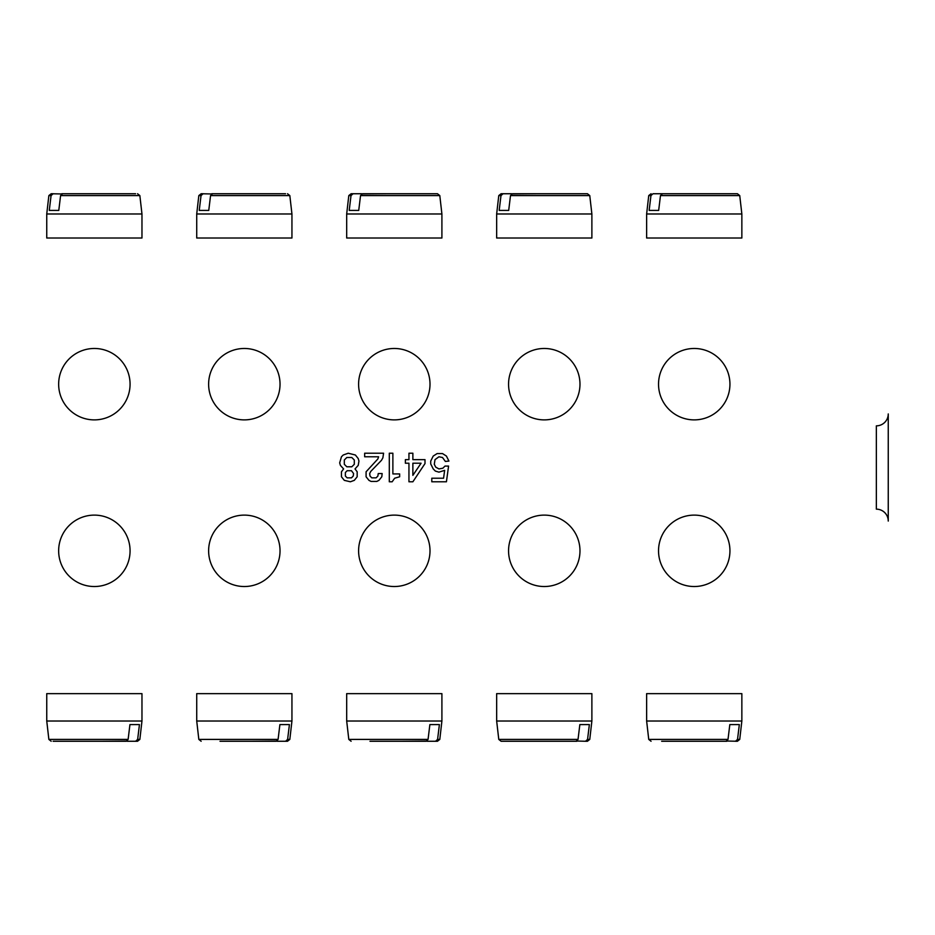 <?xml version="1.0" encoding="UTF-8"?>
<svg xmlns="http://www.w3.org/2000/svg" width="935" height="935" viewBox="0 0 935 935"><rect width="100%" height="100%" fill="white"/><g stroke="black" fill="none" stroke-linecap="round" stroke-linejoin="round"><path stroke-width="1.4" d="M291.942 693.641L196.724 693.641L196.724 721.025L291.942 721.025L291.942 693.641M141.968 693.641L46.75 693.641L46.75 721.025L141.968 721.025L141.968 693.641M441.904 693.641L346.686 693.641L346.686 721.025L441.904 721.025L441.904 693.641M741.852 693.641L646.634 693.641L646.634 721.025L741.852 721.025L741.852 693.641M591.878 693.641L496.66 693.641L496.66 721.025L591.878 721.025L591.878 693.641M591.878 238.016L496.66 238.016L496.66 213.975L591.878 213.975L591.878 238.016M291.942 238.016L196.724 238.016L196.724 213.975L291.942 213.975L291.942 238.016M141.968 238.016L46.75 238.016L46.75 213.975L141.968 213.975L141.968 238.016M441.904 238.016L346.686 238.016L346.686 213.975L441.904 213.975L441.904 238.016M741.852 238.016L646.634 238.016L646.634 213.975L741.852 213.975L741.852 238.016M46.75 721.025L48.865 739.41L128.13 739.41L129.93 724.59L139.444 724.59L137.655 739.41L139.853 739.41L141.968 721.025M128.13 739.41L126.073 741.256L53.12 741.256M100.057 741.256L126.95 741.034M126.95 741.256L137.538 741.256L135.598 741.256L137.655 739.41M196.724 721.025L198.828 739.41L278.092 739.41L279.892 724.59L289.418 724.59L287.618 739.41L289.827 739.41L291.942 721.025M278.092 739.41L276.047 741.256L220.017 741.256M250.019 741.256L276.924 741.034M276.924 741.256L287.512 741.256L285.561 741.256L287.618 739.41M141.968 213.975L139.853 195.59L60.588 195.59L58.788 210.41L49.274 210.41L51.074 195.59L48.865 195.59L46.75 213.975M102.184 193.744L62.645 193.744L60.588 195.59M135.598 193.744L62.645 193.744M61.768 193.966L51.18 193.744L53.12 193.744L51.074 195.59M61.768 193.744L71.294 193.744M346.686 721.025L348.802 739.41L428.066 739.41L429.866 724.59L439.392 724.59L437.592 739.41L439.801 739.41L441.904 721.025M428.066 739.41L426.009 741.256L369.991 741.256M399.993 741.256L426.898 741.034M426.898 741.256L437.475 741.256L435.535 741.256L437.592 739.41M441.904 213.975L439.801 195.59L360.536 195.59L358.736 210.41L349.211 210.41L351.011 195.59L348.802 195.59L346.686 213.975M360.536 195.59L362.593 193.744L437.475 193.744L439.801 195.59M435.535 193.744L402.12 193.744M388.609 193.744L361.705 193.966M361.705 193.744L351.116 193.744L353.068 193.744L351.011 195.59M291.942 213.975L289.827 195.59L210.562 195.59L208.762 210.41L199.237 210.41L201.037 195.59L198.828 195.59L196.724 213.975M210.562 195.59L212.619 193.744L285.561 193.744M252.146 193.744L238.635 193.744M276.924 193.744L268.649 193.744M211.742 193.966L201.154 193.744L203.094 193.744L201.037 195.59M211.742 193.744L221.256 193.744M496.66 721.025L498.776 739.41L578.04 739.41L579.84 724.59L589.366 724.59L587.566 739.41L589.763 739.41L591.878 721.025M498.776 739.41L501.09 741.256L575.983 741.256L578.04 739.41M501.09 741.256L575.983 741.256M589.763 739.41L587.449 741.256L585.509 741.256L587.566 739.41M585.509 741.256L576.86 741.034M576.86 741.256L567.346 741.256M646.634 721.025L648.738 739.41L728.014 739.41L729.814 724.59L739.328 724.59L737.528 739.41L739.737 739.41L741.852 721.025M686.419 741.256L725.957 741.256L728.014 739.41M661.653 741.256L725.957 741.256M726.834 741.034L737.423 741.256L735.471 741.256L737.528 739.41M726.834 741.256L717.309 741.256M591.878 213.975L589.763 195.59L510.498 195.59L508.698 210.41L499.185 210.41L500.985 195.59L498.776 195.59L496.66 213.975M510.498 195.59L512.555 193.744L587.449 193.744L589.763 195.59M538.572 193.744L511.679 193.966M585.509 193.744L576.86 193.744M511.679 193.744L501.09 193.744L503.042 193.744L500.985 195.59M741.852 213.975L739.737 195.59L660.472 195.59L658.672 210.41L649.147 210.41L650.947 195.59L648.738 195.59L646.634 213.975M650.947 195.59L653.004 193.744L671.166 193.744L662.529 193.744L660.472 195.59M739.737 195.59L737.423 193.744L662.529 193.744M726.834 193.744L718.559 193.744M876.352 425.846L876.352 509.154A11.898 11.898 0 0 1 888.25 521.064L888.25 413.936A11.898 11.898 0 0 1 876.352 425.846M729.943 384.18A35.705 35.705 0 0 1 694.237 419.885A35.705 35.705 0 0 1 658.532 384.18A35.705 35.705 0 0 1 694.237 348.475A35.705 35.705 0 0 1 729.943 384.18M405.369 459.646L405.369 463.211L408.946 463.211L408.946 481.782L412.873 481.782L425.004 463.573L425.004 459.646L412.873 459.646L412.873 453.218L408.946 453.218L408.946 459.646L405.369 459.646M412.873 463.211L421.077 463.211L412.873 475.354L412.873 463.211M377.88 458.933L366.088 471.789L366.088 476.78L368.951 480.356L371.09 481.432L376.805 481.432L378.944 480.356L381.807 476.78L382.158 473.566L378.231 473.566L377.88 476.067L376.092 477.855L371.803 477.855L370.015 476.067L369.664 473.566L370.739 471.427L381.445 460.359L382.871 457.858L383.584 453.218L364.662 453.218L364.662 456.783L378.593 456.783L377.88 458.933M348.241 453.218L343.238 455.006L341.45 456.783L339.674 462.86L340.387 465.361L343.601 468.926L341.45 471.789L341.45 476.78L344.314 480.356L350.38 481.782L354.307 480.356L357.17 476.78L357.17 471.789L355.019 468.926L358.234 465.361L358.947 461.072L358.234 458.571L355.382 455.006L348.241 453.218M344.314 464.286L344.314 459.997L346.815 457.507L351.805 457.507L354.307 459.997L354.307 464.286L351.805 466.787L346.815 466.787L344.314 464.286M345.377 472.502L347.166 470.714L351.455 470.714L353.594 473.566L353.231 476.067L351.455 477.855L347.166 477.855L345.377 476.067L345.377 472.502M399.654 473.928L392.875 473.928L392.875 453.218L389.299 453.218L389.299 481.782L392.162 481.782L394.652 478.217L399.654 476.78L399.654 473.928M438.936 456.783L442.5 457.507L445.364 461.434L448.929 461.072L446.427 456.07L442.5 453.568L437.148 453.568L433.221 456.07L430.719 461.072L430.719 463.924L433.221 468.926L435.359 471.076L438.936 472.14L444.651 470.352L443.576 478.217L431.795 478.217L431.795 481.782L446.427 481.782L448.578 466.074L445.002 466.074L442.863 468.213L438.936 468.926L435.722 467.138L434.296 464.286L435.009 459.646L438.936 456.783M430.007 384.18A35.705 35.705 0 0 1 394.301 419.885A35.705 35.705 0 0 1 358.596 384.18A35.705 35.705 0 0 1 394.301 348.475A35.705 35.705 0 0 1 430.007 384.18M280.032 550.82A35.705 35.705 0 0 1 244.327 586.525A35.705 35.705 0 0 1 208.622 550.82A35.705 35.705 0 0 1 244.327 515.115A35.705 35.705 0 0 1 280.032 550.82M579.981 384.18A35.705 35.705 0 0 1 544.275 419.885A35.705 35.705 0 0 1 508.558 384.18A35.705 35.705 0 0 1 544.275 348.475A35.705 35.705 0 0 1 579.981 384.18M280.032 384.18A35.705 35.705 0 0 1 244.327 419.885A35.705 35.705 0 0 1 208.622 384.18A35.705 35.705 0 0 1 244.327 348.475A35.705 35.705 0 0 1 280.032 384.18M430.007 550.82A35.705 35.705 0 0 1 394.301 586.525A35.705 35.705 0 0 1 358.596 550.82A35.705 35.705 0 0 1 394.301 515.115A35.705 35.705 0 0 1 430.007 550.82M130.07 550.82A35.705 35.705 0 0 1 94.365 586.525A35.705 35.705 0 0 1 58.648 550.82A35.705 35.705 0 0 1 94.365 515.115A35.705 35.705 0 0 1 130.07 550.82M130.07 384.18A35.705 35.705 0 0 1 94.365 419.885A35.705 35.705 0 0 1 58.648 384.18A35.705 35.705 0 0 1 94.365 348.475A35.705 35.705 0 0 1 130.07 384.18M729.943 550.82A35.705 35.705 0 0 1 694.237 586.525A35.705 35.705 0 0 1 658.532 550.82A35.705 35.705 0 0 1 694.237 515.115A35.705 35.705 0 0 1 729.943 550.82M579.981 550.82A35.705 35.705 0 0 1 544.275 586.525A35.705 35.705 0 0 1 508.558 550.82A35.705 35.705 0 0 1 544.275 515.115A35.705 35.705 0 0 1 579.981 550.82M139.853 739.41L137.538 741.256M48.865 739.41L51.18 741.256M289.827 739.41L287.512 741.256M198.828 739.41L201.154 741.256M48.865 195.59L51.18 193.744M139.853 195.59L137.538 193.744M439.801 739.41L437.475 741.256M348.802 739.41L351.116 741.256M348.802 195.59L351.116 193.744M198.828 195.59L201.154 193.744M289.827 195.59L287.512 193.744M739.737 739.41L737.423 741.256M648.738 739.41L651.064 741.256M498.776 195.59L501.09 193.744M648.738 195.59L651.064 193.744"/></g></svg>
